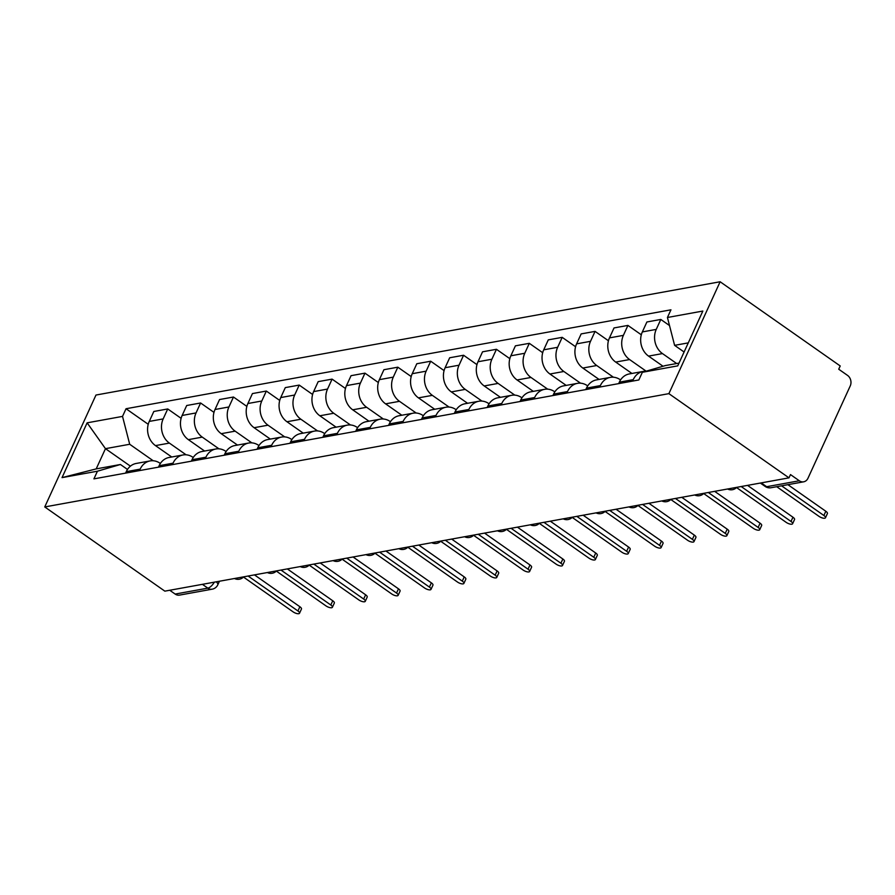 <?xml version="1.0" encoding="UTF-8"?>
<svg xmlns="http://www.w3.org/2000/svg" width="895" height="895" viewBox="0 0 895 895"><rect width="100%" height="100%" fill="white"/><g stroke="black" fill="none" stroke-linecap="round" stroke-linejoin="round"><path stroke-width="1.34" d="M788.987 477.852L790.486 474.585L799.302 480.772A7.686 6.377 79.7 0 0 803.665 481.812A7.686 6.377 79.7 0 0 807.984 478.232L850.25 385.913A7.686 6.377 79.7 0 0 847.543 375.397L838.727 369.221L840.215 365.954L720.128 281.757L95.978 395.042L44.75 506.939L668.889 393.643L788.987 477.852L164.848 591.147L44.75 506.939M202.393 584.323L207.819 588.138A7.686 6.377 -100.3 0 0 212.182 589.178L179.515 595.108A7.686 6.377 -100.3 0 1 175.163 594.067L207.819 588.138A7.686 3.278 -55 0 0 214.341 582.153M169.726 590.252L175.163 594.067M720.128 281.757L668.889 393.643M676.654 363.527L662.468 353.581A17.676 14.678 -100.3 0 1 656.248 329.394L660.812 319.448L646.895 321.976L642.341 331.922A17.676 14.678 79.7 0 0 648.562 356.109L663.038 366.256M643.181 371.425L629.274 373.942A17.676 14.678 79.7 0 0 619.34 382.165L633.246 379.637A17.676 14.678 -100.3 0 1 643.181 371.425A17.676 14.678 -100.3 0 1 645.955 371.235M633.246 379.637L632.586 381.091M669.516 325.556L660.812 319.448M619.34 382.165L618.68 383.619M646.179 371.179L629.599 359.555A17.676 14.678 -100.3 0 1 623.379 335.368L627.932 325.411L614.026 327.939L609.473 337.885A17.676 14.678 79.7 0 0 615.693 362.072L631.937 373.461M599.706 387.065L600.377 385.6A17.676 14.678 -100.3 0 1 610.312 377.388A17.676 14.678 -100.3 0 1 620.336 379.771L620.571 379.939M641.312 334.797L627.932 325.411M610.312 377.388L596.406 379.916A17.676 14.678 79.7 0 0 586.471 388.128L585.8 389.582M613.433 377.231L596.73 365.518A17.676 14.678 -100.3 0 1 590.51 341.331L595.063 331.385L581.157 333.902L576.604 343.859A17.676 14.678 79.7 0 0 582.824 368.046L599.068 379.435M566.837 393.028L567.508 391.574A17.676 14.678 -100.3 0 1 577.443 383.351A17.676 14.678 -100.3 0 1 587.467 385.745L587.702 385.902M608.443 340.76L595.063 331.385M577.443 383.351L563.537 385.879A17.676 14.678 79.7 0 0 553.602 394.091L552.931 395.556M580.553 383.194L563.861 371.481A17.676 14.678 -100.3 0 1 557.641 347.305L562.194 337.348L548.288 339.876L543.724 349.822A17.676 14.678 79.7 0 0 549.944 374.009L566.188 385.398M533.968 398.991L534.639 397.537A17.676 14.678 -100.3 0 1 544.563 389.325A17.676 14.678 -100.3 0 1 554.598 391.708L554.833 391.876M575.574 346.734L562.194 337.348M544.563 389.325L530.657 391.842A17.676 14.678 79.7 0 0 520.722 400.065L520.062 401.519M547.684 389.157L530.981 377.455A17.676 14.678 -100.3 0 1 524.761 353.268L529.314 343.322L515.408 345.839L510.855 355.796A17.676 14.678 79.7 0 0 517.075 379.972L533.319 391.361M501.099 404.965L501.759 403.5A17.676 14.678 -100.3 0 1 511.694 395.288A17.676 14.678 -100.3 0 1 521.729 397.682L521.953 397.839M542.694 352.697L529.314 343.322M511.694 395.288L497.788 397.816A17.676 14.678 79.7 0 0 487.853 406.028L487.193 407.482M514.815 395.131L498.112 383.418A17.676 14.678 -100.3 0 1 491.892 359.231L496.445 349.285L482.539 351.813L477.986 361.759A17.676 14.678 79.7 0 0 484.206 385.946L500.45 397.335M468.219 410.928L468.89 409.474A17.676 14.678 -100.3 0 1 478.825 401.251A17.676 14.678 -100.3 0 1 488.849 403.645L489.084 403.802M509.826 358.66L496.445 349.285M478.825 401.251L464.919 403.779A17.676 14.678 79.7 0 0 454.984 411.991L454.313 413.456M481.946 401.094L465.243 389.381A17.676 14.678 -100.3 0 1 459.023 365.205L463.576 355.248L449.67 357.776L445.117 367.722A17.676 14.678 79.7 0 0 451.337 391.909L467.582 403.298M435.35 416.891L436.022 415.437A17.676 14.678 -100.3 0 1 445.956 407.225A17.676 14.678 -100.3 0 1 455.98 409.608L456.215 409.776M476.957 364.634L463.576 355.248M445.956 407.225L432.05 409.742A17.676 14.678 79.7 0 0 422.116 417.965L421.444 419.419M449.066 407.057L432.363 395.355A17.676 14.678 -100.3 0 1 426.143 371.168L430.708 361.222L416.801 363.739L412.237 373.696A17.676 14.678 79.7 0 0 418.457 397.872L434.701 409.261M402.481 422.865L403.153 421.411A17.676 14.678 -100.3 0 1 413.076 413.188A17.676 14.678 -100.3 0 1 423.111 415.582L423.335 415.739M444.088 370.597L430.708 361.222M413.076 413.188L399.17 415.716A17.676 14.678 79.7 0 0 389.236 423.928L388.575 425.382M416.197 413.031L399.494 401.318A17.676 14.678 -100.3 0 1 393.274 377.131L397.827 367.185L383.921 369.713L379.368 379.659A17.676 14.678 79.7 0 0 385.588 403.846L401.833 415.235M369.613 428.828L370.273 427.374A17.676 14.678 -100.3 0 1 380.207 419.162A17.676 14.678 -100.3 0 1 390.242 421.545L390.466 421.702M411.208 376.571L397.827 367.185M380.207 419.162L366.301 421.679A17.676 14.678 79.7 0 0 356.367 429.902L355.707 431.356M383.328 418.994L366.626 407.281A17.676 14.678 -100.3 0 1 360.405 383.105L364.959 373.148L351.053 375.676L346.499 385.622A17.676 14.678 79.7 0 0 352.719 409.809L368.964 421.198M336.733 434.791L337.404 433.337A17.676 14.678 -100.3 0 1 347.338 425.125A17.676 14.678 -100.3 0 1 357.362 427.508L357.597 427.676M378.339 382.534L364.959 373.148M347.338 425.125L333.432 427.653A17.676 14.678 79.7 0 0 323.498 435.865L322.826 437.319M350.448 424.957L333.757 413.255A17.676 14.678 -100.3 0 1 327.536 389.068L332.09 379.122L318.184 381.639L313.63 391.596A17.676 14.678 79.7 0 0 319.851 415.772L336.084 427.161M303.864 440.765L304.535 439.311A17.676 14.678 -100.3 0 1 314.469 431.088A17.676 14.678 -100.3 0 1 324.493 433.482L324.728 433.639M345.47 388.497L332.09 379.122M314.469 431.088L300.563 433.616A17.676 14.678 79.7 0 0 290.629 441.828L289.958 443.293M317.58 430.931L300.877 419.218A17.676 14.678 -100.3 0 1 294.656 395.031L299.221 385.085L285.304 387.613L280.75 397.559A17.676 14.678 79.7 0 0 286.971 421.746L303.215 433.135M270.995 446.728L271.655 445.274A17.676 14.678 -100.3 0 1 281.589 437.062A17.676 14.678 -100.3 0 1 291.625 439.445L291.848 439.613M312.601 394.471L299.221 385.085M281.589 437.062L267.683 439.579A17.676 14.678 79.7 0 0 257.749 447.802L257.089 449.256M284.711 436.894L268.008 425.192A17.676 14.678 -100.3 0 1 261.787 401.005L266.341 391.048L252.435 393.576L247.881 403.522A17.676 14.678 79.7 0 0 254.102 427.709L270.346 439.098M238.126 452.702L238.786 451.237A17.676 14.678 -100.3 0 1 248.72 443.025A17.676 14.678 -100.3 0 1 258.744 445.408L258.979 445.576M279.721 400.434L266.341 391.048M248.72 443.025L234.814 445.553A17.676 14.678 79.7 0 0 224.88 453.765L224.209 455.219M251.842 442.857L235.139 431.155A17.676 14.678 -100.3 0 1 228.919 406.968L233.472 397.022L219.566 399.539L215.013 409.496A17.676 14.678 79.7 0 0 221.233 433.683L237.477 445.061M205.246 458.665L205.917 457.211A17.676 14.678 -100.3 0 1 215.852 448.988A17.676 14.678 -100.3 0 1 225.876 451.382L226.111 451.539M246.852 406.397L233.472 397.022M215.852 448.988L201.946 451.516A17.676 14.678 79.7 0 0 192.011 459.728L191.34 461.193M218.962 448.831L202.27 437.118A17.676 14.678 -100.3 0 1 196.05 412.931L200.603 402.985L186.697 405.513L182.144 415.459A17.676 14.678 79.7 0 0 188.364 439.646L204.597 451.035M172.377 464.628L173.048 463.174A17.676 14.678 -100.3 0 1 182.983 454.962A17.676 14.678 -100.3 0 1 193.007 457.345L193.242 457.513M213.983 412.371L200.603 402.985M182.983 454.962L169.065 457.479A17.676 14.678 79.7 0 0 159.142 465.702L158.471 467.156M186.093 454.794L169.39 443.092A17.676 14.678 -100.3 0 1 163.17 418.905L167.734 408.948L153.817 411.476L149.264 421.422A17.676 14.678 79.7 0 0 155.484 445.609L171.728 456.998M139.508 470.602L140.168 469.137A17.676 14.678 -100.3 0 1 150.103 460.925A17.676 14.678 -100.3 0 1 160.138 463.308L160.362 463.476M181.114 418.334L167.734 408.948M150.103 460.925L136.197 463.453A17.676 14.678 79.7 0 0 126.262 471.665L125.602 473.119M688.277 342.875L674.606 345.347L684.093 352.003M674.606 345.347L667.435 317.49L702.843 311.057L677.75 365.865L642.353 372.298L665.343 365.574L679.014 363.101M130.424 466.161L105.465 448.663L96.201 468.89L120.433 464.494L97.432 471.206L93.919 478.87L638.84 379.961L642.353 372.298M97.432 471.206L62.035 477.628L87.128 422.832L122.525 416.399L129.697 444.267L105.465 448.663L87.128 422.832M667.435 317.49L670.948 309.815L126.038 408.735L122.525 416.399M153.224 460.768L129.697 444.267M120.433 464.494L127.493 469.439M148.234 424.297L126.038 408.735M96.201 468.89L62.035 477.628M787.902 484.676L825.816 511.258A4.419 1.589 24.6 0 1 827.416 513.54L825.47 517.78A4.419 1.589 -155.4 0 0 823.881 515.498L781.559 485.817M776.703 486.701L819.037 516.381A4.419 1.589 -155.4 0 0 825.47 517.78M747.526 485.37L792.948 517.22A4.419 1.589 24.6 0 1 794.547 519.503L792.601 523.743A4.419 1.589 -155.4 0 0 791.012 521.461L741.172 486.522M736.54 487.551L786.157 522.344A4.419 1.589 -155.4 0 0 792.601 523.743M714.657 491.344L760.079 523.195A4.419 1.589 24.6 0 1 761.667 525.466L759.732 529.706A4.419 1.589 -155.4 0 0 758.132 527.435L708.303 492.496M703.66 493.514L753.288 528.307A4.419 1.589 -155.4 0 0 759.732 529.706M681.777 497.307L727.21 529.158A4.419 1.589 24.6 0 1 728.798 531.44L726.863 535.68A4.419 1.589 -155.4 0 0 725.263 533.398L675.434 498.459M670.791 499.488L720.419 534.281A4.419 1.589 -155.4 0 0 726.863 535.68M648.909 503.281L694.33 535.12A4.419 1.589 24.6 0 1 695.93 537.403L693.983 541.643A4.419 1.589 -155.4 0 0 692.394 539.361L642.565 504.422M637.922 505.451L687.55 540.244A4.419 1.589 -155.4 0 0 693.983 541.643M616.04 509.244L661.461 541.095A4.419 1.589 24.6 0 1 663.061 543.366L661.114 547.617A4.419 1.589 -155.4 0 0 659.525 545.335L609.685 510.396M605.054 511.414L654.67 546.207A4.419 1.589 -155.4 0 0 661.114 547.617M583.16 515.207L628.592 547.058A4.419 1.589 24.6 0 1 630.181 549.34L628.245 553.58A4.419 1.589 -155.4 0 0 626.645 551.298L576.816 516.359M572.173 517.388L621.801 552.181A4.419 1.589 -155.4 0 0 628.245 553.58M550.291 521.181L595.723 553.02A4.419 1.589 24.6 0 1 597.312 555.303L595.376 559.543A4.419 1.589 -155.4 0 0 593.777 557.261L543.947 522.333M539.305 523.351L588.932 558.144A4.419 1.589 -155.4 0 0 595.376 559.543M517.422 527.144L562.843 558.995A4.419 1.589 24.6 0 1 564.443 561.277L562.496 565.517A4.419 1.589 -155.4 0 0 560.908 563.235L511.079 528.296M506.436 529.314L556.063 564.107A4.419 1.589 -155.4 0 0 562.496 565.517M484.553 533.107L529.974 564.958A4.419 1.589 24.6 0 1 531.574 567.24L529.627 571.48A4.419 1.589 -155.4 0 0 528.028 569.198L478.198 534.259M473.567 535.288L523.183 570.081A4.419 1.589 -155.4 0 0 529.627 571.48M451.673 539.081L497.105 570.92A4.419 1.589 24.6 0 1 498.694 573.203L496.759 577.443A4.419 1.589 -155.4 0 0 495.159 575.172L445.33 540.233M440.687 541.251L490.315 576.044A4.419 1.589 -155.4 0 0 496.759 577.443M418.804 545.044L464.225 576.895A4.419 1.589 24.6 0 1 465.825 579.177L463.89 583.417A4.419 1.589 -155.4 0 0 462.29 581.135L412.461 546.196M407.818 547.225L457.446 582.019A4.419 1.589 -155.4 0 0 463.89 583.417M385.935 551.007L431.356 582.858A4.419 1.589 24.6 0 1 432.956 585.14L431.01 589.38A4.419 1.589 -155.4 0 0 429.421 587.098L379.592 552.159M374.949 553.188L424.566 587.981A4.419 1.589 -155.4 0 0 431.01 589.38M353.066 556.981L398.488 588.832A4.419 1.589 24.6 0 1 400.087 591.103L398.141 595.343A4.419 1.589 -155.4 0 0 396.541 593.072L346.712 558.133M342.08 559.151L391.697 593.944A4.419 1.589 -155.4 0 0 398.141 595.343M320.186 562.944L365.619 594.795A4.419 1.589 24.6 0 1 367.207 597.077L365.272 601.317A4.419 1.589 -155.4 0 0 363.672 599.035L313.843 564.096M309.2 565.125L358.828 599.918A4.419 1.589 -155.4 0 0 365.272 601.317M287.317 568.907L332.739 600.758A4.419 1.589 24.6 0 1 334.338 603.04L332.392 607.28A4.419 1.589 -155.4 0 0 330.803 604.998L280.974 570.059M276.331 571.088L325.959 605.881A4.419 1.589 -155.4 0 0 332.392 607.28M254.448 574.881L299.87 606.732A4.419 1.589 24.6 0 1 301.47 609.003L299.523 613.243A4.419 1.589 -155.4 0 0 297.934 610.972L248.105 576.033M243.462 577.051L293.079 611.844A4.419 1.589 -155.4 0 0 299.523 613.243M155.484 445.609L169.39 443.092M188.364 439.646L202.27 437.118M221.233 433.683L235.139 431.155M254.102 427.709L268.008 425.192M286.971 421.746L300.877 419.218M319.851 415.772L333.757 413.255M352.719 409.809L366.626 407.281M385.588 403.846L399.494 401.318M418.457 397.872L432.363 395.355M451.337 391.909L465.243 389.381M484.206 385.946L498.112 383.418M517.075 379.972L530.981 377.455M549.944 374.009L563.861 371.481M582.824 368.046L596.73 365.518M615.693 362.072L629.599 359.555M648.562 356.109L662.468 353.581M159.142 465.702L173.048 463.174M192.011 459.728L205.917 457.211M224.88 453.765L238.786 451.237M257.749 447.802L271.655 445.274M290.629 441.828L304.535 439.311M323.498 435.865L337.404 433.337M356.367 429.902L370.273 427.374M389.236 423.928L403.153 421.411M422.116 417.965L436.022 415.437M454.984 411.991L468.89 409.474M487.853 406.028L501.759 403.5M520.722 400.065L534.639 397.537M553.602 394.091L567.508 391.574M586.471 388.128L600.377 385.6M126.262 471.665L140.168 469.137M182.144 415.459L196.05 412.931M215.013 409.496L228.919 406.968M247.881 403.522L261.787 401.005M280.75 397.559L294.656 395.031M313.63 391.596L327.536 389.068M346.499 385.622L360.405 383.105M379.368 379.659L393.274 377.131M412.237 373.696L426.143 371.168M445.117 367.722L459.023 365.205M477.986 361.759L491.892 359.231M510.855 355.796L524.761 353.268M543.724 349.822L557.641 347.305M576.604 343.859L590.51 341.331M609.473 337.885L623.379 335.368M642.341 331.922L656.248 329.394M149.264 421.422L163.17 418.905M760.336 483.054L765.214 486.466A7.686 3.278 -55 0 0 766.646 486.701L799.302 480.772M761.209 482.886L766.646 486.701A7.686 6.377 -100.3 0 0 770.998 487.741L803.665 481.812M219.432 581.235L217.798 584.815A7.686 2.752 -155.4 0 0 216.243 581.817M823.881 515.498L825.816 511.258M791.012 521.461L792.948 517.22M758.132 527.435L760.079 523.195M725.263 533.398L727.21 529.158M692.394 539.361L694.33 535.12M659.525 545.335L661.461 541.095M626.645 551.298L628.592 547.058M593.777 557.261L595.723 553.02M560.908 563.235L562.843 558.995M528.028 569.198L529.974 564.958M495.159 575.172L497.105 570.92M462.29 581.135L464.225 576.895M429.421 587.098L431.356 582.858M396.541 593.072L398.488 588.832M363.672 599.035L365.619 594.795M330.803 604.998L332.739 600.758M297.934 610.972L299.87 606.732M727.568 488.994A7.686 7.686 0 0 0 736.742 487.327M694.699 494.969A7.686 7.686 0 0 0 703.873 493.302M661.83 500.931A7.686 7.686 0 0 0 671.004 499.265M628.95 506.894A7.686 7.686 0 0 0 638.135 505.227M596.081 512.869A7.686 7.686 0 0 0 605.255 511.202M563.212 518.832A7.686 7.686 0 0 0 572.386 517.165M530.343 524.794A7.686 7.686 0 0 0 539.517 523.127M497.463 530.769A7.686 7.686 0 0 0 506.637 529.102M464.594 536.731A7.686 7.686 0 0 0 473.768 535.065M431.726 542.694A7.686 7.686 0 0 0 440.899 541.039M398.846 548.669A7.686 7.686 0 0 0 408.031 547.002M365.977 554.631A7.686 7.686 0 0 0 375.15 552.965M333.108 560.606A7.686 7.686 0 0 0 342.282 558.939M300.239 566.569A7.686 7.686 0 0 0 309.413 564.902M267.359 572.531A7.686 7.686 0 0 0 276.544 570.865M234.49 578.506A7.686 7.686 0 0 0 243.664 576.839M212.182 589.178A7.686 7.686 0 0 0 217.798 584.815M765.214 486.466A7.686 7.686 0 0 0 770.998 487.741"/></g></svg>
